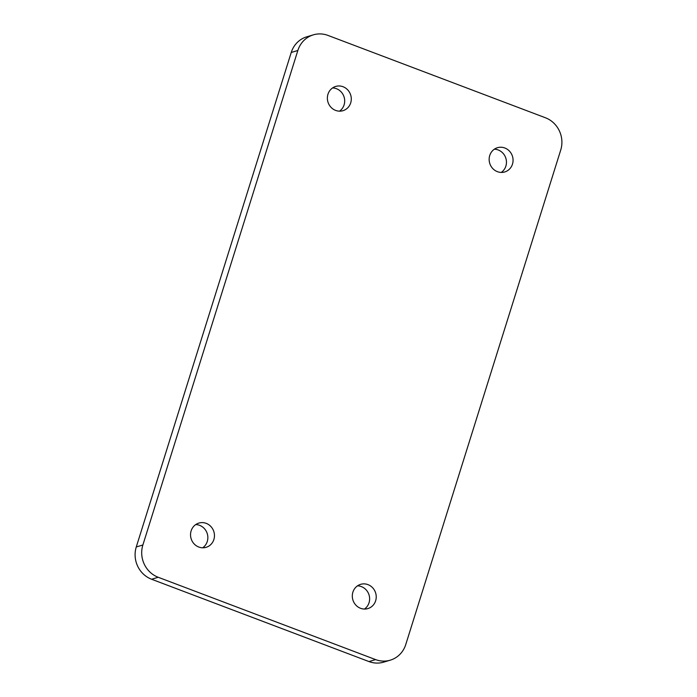 <?xml version="1.0" encoding="UTF-8"?>
<svg xmlns="http://www.w3.org/2000/svg" width="697" height="697" viewBox="0 0 697 697"><rect width="100%" height="100%" fill="white"/><g stroke="black" fill="none" stroke-linecap="round" stroke-linejoin="round"><path stroke-width="1.05" d="M364.444 609.056A12.659 11.901 73.4 0 0 369.427 596.545A12.659 11.901 73.4 0 0 357.5 585.846M352.508 598.357A12.659 11.901 73.4 0 0 367.894 608.586A12.659 11.901 73.4 0 0 376.031 594.567A12.659 11.901 73.4 0 0 360.645 584.339A12.659 11.901 73.4 0 0 352.508 598.357M405.759 644.542L560.728 150.038A25.31 23.803 73.4 0 0 545.394 117.749L328.008 35.425A25.31 23.803 73.4 0 0 313.345 34.85A25.31 23.803 73.4 0 0 297.846 50.489L142.876 544.984A25.31 23.803 73.4 0 0 158.21 577.273L375.596 659.597A25.31 23.803 73.4 0 0 390.259 660.172A25.31 23.803 73.4 0 0 405.759 644.542M190.734 537.091A12.659 11.901 73.4 0 0 206.12 547.319A12.659 11.901 73.4 0 0 214.258 533.301A12.659 11.901 73.4 0 0 198.872 523.072A12.659 11.901 73.4 0 0 190.734 537.091M489.346 161.721A12.659 11.901 73.4 0 0 504.733 171.959A12.659 11.901 73.4 0 0 512.861 157.931A12.659 11.901 73.4 0 0 497.475 147.703A12.659 11.901 73.4 0 0 489.346 161.721M327.573 100.464A12.659 11.901 73.4 0 0 342.959 110.692A12.659 11.901 73.4 0 0 351.088 96.674A12.659 11.901 73.4 0 0 335.701 86.437A12.659 11.901 73.4 0 0 327.573 100.464M313.345 34.85L306.741 36.828A25.31 23.803 73.4 0 0 291.241 52.458L136.272 546.962A25.31 23.803 73.4 0 0 151.606 579.251L368.992 661.575A25.31 23.803 73.4 0 0 383.655 662.15L390.259 660.172M202.67 547.79A12.659 11.901 73.4 0 0 207.654 535.279A12.659 11.901 73.4 0 0 195.726 524.58M501.274 172.42A12.659 11.901 73.4 0 0 506.257 159.909A12.659 11.901 73.4 0 0 494.33 149.21M339.5 111.163A12.659 11.901 73.4 0 0 344.484 98.643A12.659 11.901 73.4 0 0 332.556 87.944M291.241 52.458L297.846 50.489M136.272 546.962L142.876 544.984M151.606 579.251L158.21 577.273M368.992 661.575L375.596 659.597"/></g></svg>
